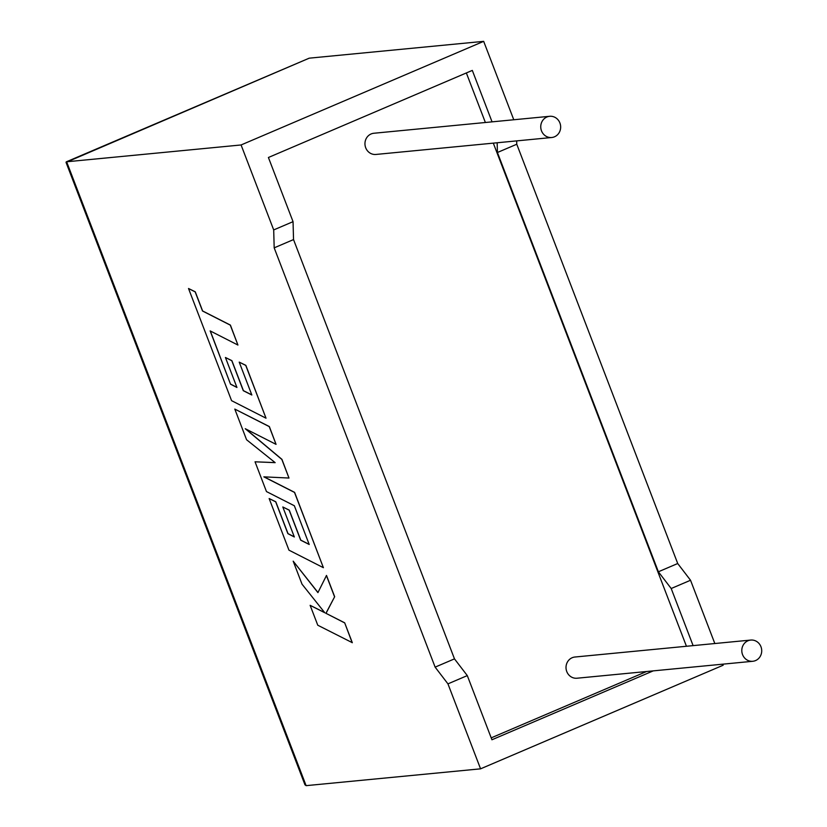 <?xml version="1.0" encoding="UTF-8"?>
<svg xmlns="http://www.w3.org/2000/svg" width="827" height="827" viewBox="0 0 827 827"><rect width="100%" height="100%" fill="white"/><g stroke="black" fill="none" stroke-linecap="round" stroke-linejoin="round"><path stroke-width="1.24" d="M541.499 130.831A10.648 9.955 -95.5 0 1 549.686 116.297A10.648 9.955 -95.5 0 1 559.91 122.975A10.648 9.955 -95.5 0 1 551.723 137.509A10.648 9.955 -95.5 0 1 541.499 130.831M549.686 116.297L373.897 133.25A10.648 9.955 84.5 0 0 365.71 147.785A10.648 9.955 84.5 0 0 375.934 154.453L551.723 137.509M760.964 646.745A10.648 9.955 84.5 0 0 750.74 640.067A10.648 9.955 84.5 0 0 742.553 654.602A10.648 9.955 84.5 0 0 752.787 661.28A10.648 9.955 84.5 0 0 760.964 646.745M750.74 640.067L574.951 657.02A10.648 9.955 84.5 0 0 566.764 671.555A10.648 9.955 84.5 0 0 576.998 678.223L752.787 661.28M513.774 119.76L483.671 41.35L309.226 58.169L66.036 162.361L304.967 784.802L306.114 785.65L480.57 768.831L447.945 683.867L435.126 667.131L274.182 247.852L273.696 229.927L241.081 144.963L483.671 41.35M492.055 121.858L472.31 70.409L268.413 157.492L293.047 221.667L273.696 229.927M241.081 144.963L66.636 161.782L306.114 785.65M714.828 643.53L690.535 580.254L677.716 563.518L516.772 144.239L516.679 140.879M480.57 768.831L723.16 665.218L722.757 664.174M653.247 670.873L491.931 739.772L467.296 675.597L454.478 658.871L293.533 239.582L293.047 221.667M693.109 645.629L671.193 588.514L658.375 571.788L497.42 152.499L497.161 142.761M686.441 646.269L493.305 143.133M485.377 122.499L466.356 72.952M491.207 737.87L646.569 671.514M690.535 580.254L671.193 588.514M467.296 675.597L447.945 683.867M677.716 563.518L658.375 571.788M516.772 144.239L497.42 152.499M454.478 658.871L435.126 667.131M293.533 239.582L274.182 247.852M66.243 161.865L309.226 58.169M293.192 561.171L302.02 584.172L324.815 612.766L310.135 605.323L317.775 625.222L352.312 642.682L344.683 622.814L326.003 613.334L334.666 596.712L326.5 575.447L317.919 592.618L293.192 561.171L317.981 592.504M352.199 642.734L344.683 622.814M344.58 622.855L326.003 613.334M325.89 613.386L334.666 596.712M334.553 596.753L326.396 575.489M324.67 612.6L310.135 605.323M255.047 461.807L266.47 491.569L294.35 505.752L309.215 544.486L300.677 540.176L289.171 510.187L282.813 506.972L294.329 536.971L287.899 533.663L275.68 501.824L269.147 498.536L288.964 550.162L323.398 567.694L294.505 492.416L263.854 476.848L288.985 478.037L281.831 459.409L245.268 428.717L276.053 444.357L269.24 426.608L234.806 409.086L246.57 439.737L275.164 462.655L255.047 461.807L275.102 462.603M234.806 409.086L269.344 426.556L276.053 444.357M309.174 544.362L300.79 540.134L289.274 510.145L282.813 506.972M294.278 536.837L288.013 533.622L275.794 501.782L269.147 498.536M323.398 567.694L294.608 492.365L264.082 476.859M288.985 478.037L281.945 459.367L245.681 428.924M230.526 384.183L210.151 330.903L237.928 345.045L230.288 325.135L202.512 311.004L195.162 291.879L188.515 288.499L231.581 400.671L266.015 418.193L245.743 365.4L239.21 362.112L251.842 395.006L243.293 390.695L231.787 360.706L225.43 357.491L236.946 387.481L230.526 384.183L210.306 330.986M237.928 345.045L230.402 325.094L202.615 310.962L195.275 291.828L188.515 288.499M266.015 418.193L245.857 365.358L239.21 362.112M251.79 394.882L243.407 390.644L231.891 360.665L225.43 357.491M236.894 387.356L230.63 384.131"/></g></svg>
